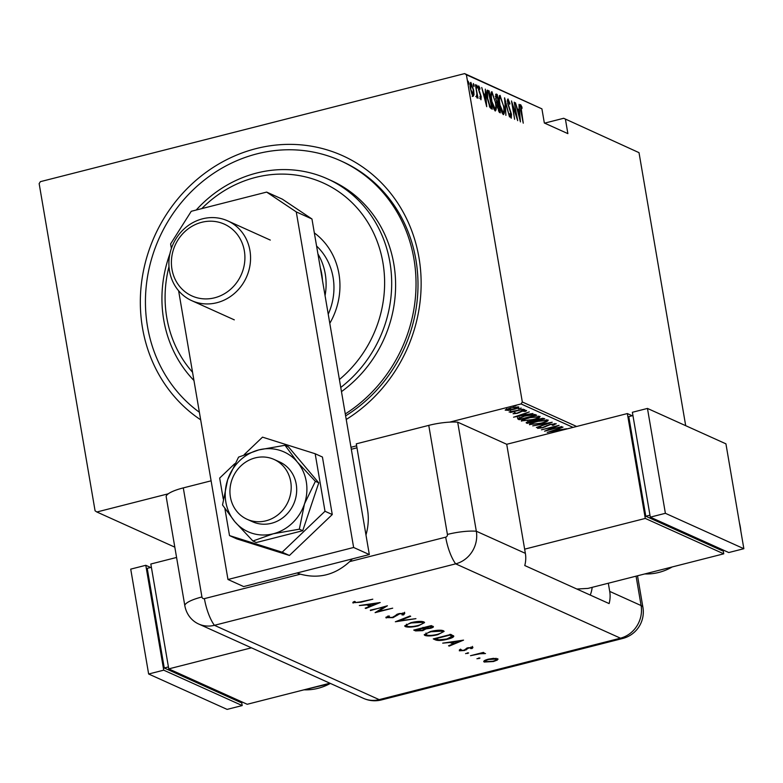 <?xml version="1.0" encoding="UTF-8"?>
<svg xmlns="http://www.w3.org/2000/svg" width="783" height="783" viewBox="0 0 783 783"><rect width="100%" height="100%" fill="white"/><g stroke="black" fill="none" stroke-linecap="round" stroke-linejoin="round"><path stroke-width="1.17" d="M200.673 419.825A150.414 138.278 114.3 0 1 142.506 328.008A150.414 138.278 114.3 0 1 256.09 148.604A150.414 138.278 114.3 0 1 418.964 257.587A150.414 138.278 114.3 0 1 346.233 419.473M345.616 415.871A144.943 133.257 -65.7 0 0 415.9 259.75A144.943 133.257 -65.7 0 0 342.298 161.562L340.341 160.672A144.943 133.257 -65.7 0 0 199.332 184.191A144.943 133.257 -65.7 0 0 147.537 326.726A144.943 133.257 -65.7 0 0 199.391 412.279M168.286 493.799L96.857 511.994L95.076 510.81L39.15 183.613L40.393 181.656L464.622 73.602L541.914 108.857L466.394 74.786L522.32 401.982L576.631 426.481M505.329 409.891L510.506 407.933L518.708 406.964C518.806 407.737 517.132 408.54 513.677 409.362L508.696 410.341L505.201 410.155M523.328 409.206L510.467 412.484L512.013 411.838L509.097 412.015L523.328 409.206M513.119 413.639L515.537 412.856L514.744 413.453L516.897 413.199L521.948 411.046L526.558 410.507L525.687 411.339L522.369 411.192L517.318 413.346L513.071 413.767M514.509 412.347L514.744 413.453M524.248 411.535L524.913 410.478M535.445 414.667L536.707 415.244L519.119 419.717L517.632 418.602L524.786 415.92L535.445 414.667M519.56 418.514L518.111 418.298L518.287 419.345L517.632 418.602M526.352 422.477L526.44 423.026C525.922 422.526 526.959 421.968 529.543 421.352L537.432 419.091L543.715 418.406L544.802 418.895L527.213 423.378L526.147 422.761M552.201 422.233L536.365 427.508L548.766 423.074L532.753 425.874L552.201 422.233M561.793 426.559L544.557 431.198L555.695 426.432L541.474 429.808L559.062 425.326L547.953 430.082L561.793 426.559M573.068 427.391L521.087 403.94L449.648 422.135M356.637 445.821L350.98 447.269M96.857 511.994L174.824 547.17M547.278 432.431L563.026 427.117L558.338 428.976L560.051 429.75L566.638 428.741L547.268 432.363M556.087 423.662L553.473 425.198L552.23 425.267L554.276 424.122L550.508 424.523L542.658 427.763L537.588 428.37L539.507 427.136L540.926 427.009L539.428 427.929L542.237 427.626L550.175 424.357L556.233 423.809M539.174 426.804L539.428 427.929M529.582 424.19L529.69 424.807C529.641 423.73 532.009 422.624 536.795 421.489L548.159 420.089C548.169 421.156 545.82 422.252 541.102 423.378L529.416 424.543M521.488 420.54L521.595 421.156C521.547 420.079 523.915 418.974 528.691 417.838L540.055 416.429C540.064 417.505 537.715 418.602 533.008 419.727L521.312 420.892M513.57 417.222L529.318 411.907L524.62 413.767L526.333 414.54L532.92 413.532L513.56 417.153M521.576 410.233L524.522 409.587L521.547 410.282M518.317 408.765L521.263 408.119L518.287 408.814M513.031 406.377L515.987 405.731L513.012 406.436M563.682 118.282L639.016 152.656L563.682 118.282L544.625 123.137M474.018 94.577L473.235 96.27L471.699 93.539L470.456 88.577C469.78 85.024 469.917 82.959 470.867 82.391L473.627 90.016L474.018 94.577L473.02 94.831L472.227 96.524M476.475 96.378L476.876 93.725L475.398 84.652L478.041 98.218L477.346 96.094L476.935 97.944L476.788 96.329L475.78 96.583M480.145 98.276L480.831 96.515L478.482 89.399L478.707 85.934L479.891 88.136L479.862 89.272L479 87.579L478.824 89.497L481.173 96.603L480.987 99.774L479.92 96.466L480.791 98.139L479.783 98.394M479 87.579L477.894 87.833M486.977 90.505L489.121 90.848L492.262 109.199L490.031 107.584L487.31 98.286C486.321 93.383 486.497 90.711 487.858 90.28L487.339 90.192M497.225 94.498L500.357 112.85L499.593 112.507L497.557 107.388L497.342 103.689L495.737 98.638L496.138 94.009L497.225 94.498L496.216 94.753L496.412 95.908M504.614 97.836L509.518 116.98L505.182 101.35L505.906 115.355L504.536 97.855M514.216 102.162L517.7 120.67L512.503 104.981L514.617 119.28L511.485 100.929L516.682 116.598L514.216 102.162M520.92 106.498L523.25 123.176L520.773 110.628L520.626 104.628L521.977 107.183L521.997 108.504L520.92 106.498L519.834 106.742M639.016 152.656L685.693 425.678M541.914 108.857L544.342 123.009L567.881 133.629L565.463 119.476M520.431 121.903L515.439 102.72L517.397 109.033L519.109 109.806L519.051 104.345L520.431 121.903M508.294 100.792L508.03 103.552L511.505 114.357L511.26 118.204L509.684 114.621L509.821 113.643L510.986 116.344L511.162 114.279L507.678 103.366L507.981 98.912L509.89 103.483L509.704 104.256L508.294 100.792L507.159 101.036M503.792 105.862C504.741 110.726 504.595 113.652 503.371 114.641C501.56 112.38 500.298 108.847 499.583 104.041C498.644 99.167 498.8 96.27 500.043 95.34L503.479 105.94M495.698 102.201C496.637 107.065 496.5 110.002 495.277 110.99C493.456 108.729 492.194 105.196 491.489 100.39C490.549 95.516 490.696 92.619 491.939 91.68L495.385 102.289M486.713 106.694L481.731 87.51L483.688 93.823L485.401 94.596L485.343 89.135L486.713 106.694M477.287 86.698L477.199 88.068L476.671 85.014L477.287 86.698L476.681 86.854M474.028 85.23L473.94 86.6L473.324 84.916L473.421 83.546L474.028 85.23L473.421 85.386M468.753 82.851L468.655 84.221L468.136 81.158L468.753 82.851L468.136 83.008M466.394 74.786L464.622 73.602M521.087 403.94L522.32 401.982M519.618 104.883L520.969 107.437M521.458 107.32L521.977 107.183M520.186 106.684L520.783 106.527M517.22 109.659L519.109 109.806M518.463 109.963L518.571 111.294M517.896 110.99L519.785 118.35L519.256 111.607L517.583 111.069M507.443 99.686L507.971 100.821M507.404 101.017L508.05 100.86M510.731 116.452L510.741 117.548M503.361 112.752L503.077 114.445M499.3 95.771L500.249 97.18M499.632 104.286L503.283 112.781L502.275 113.036M502.109 112.987L503.029 112.752C504.066 112.028 504.203 109.679 503.44 105.705L500.376 97.229L499.104 97.444M500.376 97.229C499.319 97.885 499.172 100.214 499.936 104.208M497.665 103.219L497.929 104.775M498.996 110.99L499.202 112.233M495.551 94.449L496.216 94.753M496.344 102.642L498.36 103.043L497.195 96.221L495.238 96.172M498.477 110.98L499.691 110.814L498.683 104.932L497.039 105M498.409 110.794L499.691 110.814M497.596 107.594L499.202 110.589M498.438 104.824L497.91 107.516M496.765 102.534L498.36 103.043M495.776 98.873L497.342 102.387M496.676 95.986L496.089 98.795M495.267 109.101L494.983 110.794M491.205 92.12L492.155 93.529M491.528 100.625L495.179 109.131L494.181 109.385M494.014 109.336L494.934 109.101C495.972 108.367 496.109 106.018 495.345 102.054L492.282 93.569L491 93.794M492.282 93.569C491.215 94.234 491.068 96.554 491.841 100.547M486.948 90.574L489.121 90.848M488.122 91.102L488.318 92.237M490.892 107.33L491.117 108.661M489.678 106.938L491.587 107.154L488.621 92.355L487.525 92.296L487.662 98.443L489.943 105.94L491.587 107.154M489.306 106.106L489.943 105.94M486.713 92.502L488.621 92.355M483.502 94.449L485.401 94.596M484.755 94.753L484.863 96.084M484.188 95.78L486.067 103.141L485.538 96.397L483.865 95.869M477.708 86.189L478.883 88.391M478.276 87.765L478.834 87.627M479.333 92.541L479.842 92.414M480.351 98.247L480.38 98.844M470.211 82.92L470.877 84.026M470.505 88.812L473.147 94.655L472.139 94.909M472.198 94.821L472.952 94.626L473.275 89.839L471.151 84.035L469.947 84.27M471.151 84.035L470.808 88.733M558.739 429.162L557.927 429.319M556.664 429.231L550.625 431.541L558.064 430.131L557.565 428.937M558.064 430.131L556.713 429.515M554.814 423.574L554.286 423.779M545.027 426.481L545.115 426.98M531.236 423.946L529.993 423.887M547.65 419.952L546.544 420.52M537.138 421.655C533.301 422.575 531.412 423.466 531.481 424.347L540.74 423.221C544.557 422.311 546.436 421.42 546.368 420.549L537.099 421.42M531.089 423.094L531.481 424.347M546.25 419.894L546.583 420.765L546.407 419.717M535.318 420.217L534.163 420.51M527.928 422.096L527.037 422.331L527.213 423.378M534.123 420.275L534.3 421.323L529.934 421.499L528.182 422.536L534.3 421.323M527.801 421.313L528.182 422.536M533.928 420.402L534.065 421.215M535.875 420.755L542.648 419.199L537.784 419.248L535.337 420.363L535.875 420.755L535.161 419.336M535.229 419.757L535.337 420.363M542.012 418.279L542.13 418.964M542.492 418.259L542.648 419.199M523.142 420.295L521.899 420.236M539.556 416.302L538.44 416.859M529.044 418.005C525.207 418.915 523.318 419.815 523.377 420.686L532.646 419.571C536.463 418.651 538.332 417.77 538.264 416.899L529.005 417.76M522.995 419.434L523.377 420.686M538.156 416.243L538.489 417.114L538.312 416.067M535.122 414.55L534.407 414.736M518.933 418.67L519.119 419.717M518.111 418.298L517.455 417.554M519.383 417.584L520.568 419.101L534.554 415.538L534.163 414.403M525.099 415.842L519.491 418.376L519.315 417.329M532.371 414.461L525.139 416.076M534.554 415.538L532.45 414.912M525.031 413.953L524.209 414.109M522.946 414.021L516.917 416.341L524.356 414.921L523.847 413.727M524.356 414.921L522.995 414.305M525.53 410.429L525.687 411.339M520.294 411.545L520.382 412.093M519.051 412.171L519.158 412.778M506.767 409.45L506.014 409.45M517.945 406.817L517.23 407.131M510.868 408.09L506.983 409.949L513.335 409.206L517.132 407.366L510.829 407.855M506.65 408.755L506.983 409.949M168.991 266.572A117.597 108.113 -65.7 0 0 166.789 317.673A117.597 108.113 -65.7 0 0 192.549 372.258M339.401 379.52A117.597 108.113 -65.7 0 0 382.916 262.618A117.597 108.113 -65.7 0 0 310.704 178.289A117.597 108.113 -65.7 0 0 201.74 208.621M196.21 210.03A123.068 113.143 114.3 0 1 327.421 178.847A123.068 113.143 114.3 0 1 389.905 262.217A123.068 113.143 114.3 0 1 340.762 387.458M193.959 380.499A123.068 113.143 114.3 0 1 163.716 319.836A123.068 113.143 114.3 0 1 169.921 253.741M328.234 314.179A60.164 55.309 -65.7 0 0 333.088 277.388A60.164 55.309 -65.7 0 0 316.586 246.038M314.345 232.913A69.736 64.108 114.3 0 1 338.941 273.815A69.736 64.108 114.3 0 1 329.8 323.32M345.293 413.953A144.943 133.257 -65.7 0 0 413.933 258.87A144.943 133.257 -65.7 0 0 340.341 160.672M341.476 391.627A123.068 113.143 -65.7 0 0 393.829 263.988A123.068 113.143 -65.7 0 0 331.346 180.619L327.421 178.847M317.937 253.956A60.164 55.309 114.3 0 1 325.239 273.844A60.164 55.309 114.3 0 1 325.062 295.641M322.479 280.52A57.433 52.794 -65.7 0 0 321.744 274.04A57.433 52.794 -65.7 0 0 320.296 267.747M171.966 269.274A39.385 36.204 -65.7 0 0 214.611 297.804A39.385 36.204 -65.7 0 0 244.345 250.834A39.385 36.204 -65.7 0 0 201.701 222.303A39.385 36.204 -65.7 0 0 171.966 269.274M249.934 250.521A43.76 40.227 114.3 0 1 234.303 293.547A43.76 40.227 114.3 0 1 191.737 300.652A43.76 40.227 114.3 0 1 169.519 271.006A43.76 40.227 114.3 0 1 185.15 227.98A43.76 40.227 114.3 0 1 227.716 220.875A43.76 40.227 114.3 0 1 249.934 250.521M356.97 447.817L351.322 449.256M230.408 497.048A32.817 30.175 -65.7 0 0 247.076 519.276A32.817 30.175 -65.7 0 0 279.002 513.951A32.817 30.175 -65.7 0 0 290.728 481.682A32.817 30.175 -65.7 0 0 274.06 459.445A32.817 30.175 -65.7 0 0 242.143 464.769A32.817 30.175 -65.7 0 0 230.408 497.048M171.389 248.456L170.606 243.914L191.258 211.293L266.651 192.089L282.35 199.166L311.957 218.986L369.322 554.56L243.66 586.575L227.97 579.489L178.612 290.757M311.957 218.986L296.268 211.899L353.632 547.483L227.97 579.489M296.268 211.899L266.651 192.089M369.322 554.56L353.632 547.483M224.887 508.617L229.507 535.592L236.76 538.87L289.426 555.46L332.266 514.539L322.43 457.027L315.177 453.749L262.511 437.149L244.169 454.669M234.704 463.722L219.671 478.08L223.243 498.957M229.507 535.592L282.174 552.191L289.426 555.46M282.174 552.191L325.004 511.27L332.266 514.539M325.004 511.27L315.177 453.749M247.076 519.276L252.566 521.752A32.817 30.175 -65.7 0 0 294.868 500.914A32.817 30.175 -65.7 0 0 279.56 461.921L274.06 459.445M238.57 457.115L227.657 479.734L222.519 504.976L234.822 521.684L252.909 541.004L256.295 542.531L302.727 530.708L318.769 482.847L288.389 446.809L285.002 445.282L258.889 449.892L238.57 457.115M252.909 541.004L273.228 533.791L299.341 529.181L302.727 530.708M299.341 529.181L304.47 503.939L315.383 481.32L318.769 482.847M315.383 481.32L297.305 461.999L285.002 445.282M258.889 449.892A43.76 40.227 -65.7 0 0 227.657 479.734A43.76 40.227 -65.7 0 0 234.822 521.684A43.76 40.227 -65.7 0 0 273.228 533.791A43.76 40.227 -65.7 0 0 304.47 503.939A43.76 40.227 -65.7 0 0 297.305 461.999A43.76 40.227 -65.7 0 0 258.889 449.892M297.002 572.99A54.693 50.288 -65.7 0 0 300.418 574.164C318.759 579.087 335.173 574.898 349.668 561.617L445.684 537.167A2.28 2.095 -65.7 0 0 447.406 534.437L428.761 425.375L356.294 443.834L367.491 509.381A54.693 50.288 -65.7 0 1 365.974 534.965M428.761 425.375A27.346 6.362 -9.7 0 1 457.683 422.164L506.718 444.284L525.364 553.346A27.346 25.144 114.3 0 1 524.767 565.541L609.125 603.585A27.346 25.144 -65.7 0 0 609.712 591.4L608.313 583.227M349.668 561.617A54.693 50.288 -65.7 0 0 352.419 558.866M211.107 480.821L183.291 487.897L201.936 596.969A2.28 2.095 -65.7 0 0 204.412 598.623L300.418 574.164M166.143 496.422L184.788 605.484L166.143 496.422A27.346 6.362 -9.7 0 1 183.291 487.897M297.149 572.95A54.693 50.288 -65.7 0 0 297.726 573.264M204.412 598.623A27.346 8.682 -104.3 0 0 214.405 625.304L379.178 699.63L620.449 638.174L455.667 563.848L214.405 625.304A27.346 25.144 -65.7 0 1 198.676 624.012A27.346 25.144 -65.7 0 1 184.788 605.484A27.346 25.144 -65.7 0 0 214.405 625.304L455.667 563.848A27.346 25.144 -65.7 0 0 476.318 531.226L457.683 422.164L476.318 531.226A27.346 6.362 170.3 0 0 447.406 534.437M479.871 657.994L476.935 658.748L479.979 658.111M468.508 652.875L465.582 653.619L468.625 652.983M463.546 640.132L449.217 646.083L448.542 645.779L453.171 643.88L450.059 642.481L442.698 643.146L463.546 640.132M430.474 631.47C436.307 630.119 440.604 629.865 443.364 630.707L444.118 631.411L437.775 634.71C431.922 636.06 427.645 636.305 424.924 635.444L424.19 634.759L430.474 631.47M410.928 622.661C416.762 621.301 421.058 621.046 423.818 621.888L424.572 622.593L418.23 625.891C412.387 627.242 408.1 627.486 405.379 626.625L404.654 625.94L410.928 622.661M386.097 617.131L386.244 617.993L387.996 616.074L389.474 616.104L388.045 617.533L392.371 617.376L398.987 613.588L404.782 613.304L403.636 614.89L401.992 614.909L402.912 613.735L399.673 613.843L392.968 617.67L385.853 617.611M387.634 616.241L388.045 617.533M402.971 612.913L403.147 613.96L402.795 613.04M380.195 602.528L365.857 608.479L365.191 608.176L369.811 606.287L366.698 604.877L359.348 605.543L380.195 602.528M353.016 602.254L353.153 603.067L353.524 601.804L355.247 601.618L354.993 602.626L360.483 601.892L372.796 599.191L360.924 602.215L352.81 602.724M354.679 601.677L354.993 602.626M370.437 610.544L387.409 605.788L378.228 611.415L392.694 608.166L375.096 612.649L384.247 607.021L370.359 610.123M395.346 621.78L410.028 615.986L410.693 616.29L399.115 620.85L415.93 618.648L395.346 621.78M432.676 626.204C434.144 626.723 433.42 627.428 430.493 628.299L425.962 628.896L422.781 630.638L415.597 630.912L413.737 630.08L431.335 625.597L433.42 626.801M435.407 639.858L433.283 638.899L450.871 634.416L453.807 636.188C453.592 637.215 451.488 638.243 447.484 639.251C441.7 640.631 437.668 640.837 435.407 639.858L434.653 638.546M472.717 647.453L472.169 648.5L470.652 648.588L471.141 647.854L468.753 648.001L464.495 650.516L459.318 650.8L459.621 649.704L461.216 649.587L460.864 650.379L463.81 650.252L468.077 647.737L472.942 647.668M470.652 648.588L471.043 647.277M461.216 649.587L460.864 650.379M470.514 655.694L483.375 652.415L483.992 652.689L482.093 653.179L485.529 653.541L479.969 653.795L470.514 655.694M483.825 653.736L483.659 653.042M497.548 658.65L497.342 660.049L493.456 661.527L484.246 662.046C482.994 661.244 484.334 660.284 488.259 659.188L493.515 658.337L498.076 659.149M485.44 661.322L484.06 660.999L484.246 662.046L483.708 661.547M590.235 595.07A27.346 25.144 -65.7 0 0 592.173 587.338M445.684 537.167A27.346 8.682 -104.3 0 0 455.667 563.848A27.346 25.144 -65.7 0 0 476.318 531.226L525.364 553.346M354.768 602.264L353.172 602.098M370.653 605.386L369.723 605.768M365.769 607.941L365.857 608.479M367.648 604.339L369.635 605.23L369.811 606.287M371.289 605.68L376.799 603.419L368.842 604.574L371.289 605.68M378.111 610.701L378.228 611.415M404.605 612.257L403.451 613.833L403.636 614.89M397.744 613.96L397.852 614.626M396.991 614.283L397.02 615.487M396.844 614.44L395.317 615.663M387.8 617.229L386.244 617.014M399.027 620.332L399.115 620.85M424.21 622.113L422.556 623.297M406.857 625.989L405.202 625.578L405.379 626.625M406.436 624.217L407.16 626.155C409.323 626.889 412.817 626.713 417.623 625.617C422.017 624.354 423.495 623.278 422.047 622.368L411.555 622.935C407.18 624.178 405.721 625.255 407.16 626.155M421.89 621.457L422.624 622.925L422.174 621.496M432.842 626.283L431.462 626.909M425.854 628.279L425.962 628.896M425.678 628.24L424.229 629.082M416.83 630.198L415.421 629.865L415.597 630.912M424.053 628.26L422.928 627.369M430.816 625.734L431.502 627.144L430.895 625.705M430.983 626.713L430.141 626.331L424.503 627.77L429.847 628.025L430.983 626.713M423.114 628.416L416.164 629.894L422.164 630.354L424.19 629.052L422.996 627.721M443.755 630.922L442.092 632.116M426.392 634.807L424.738 634.396L424.924 635.444M425.972 633.036L426.696 634.974C428.869 635.708 432.353 635.522 437.159 634.426C441.553 633.173 443.031 632.087 441.583 631.176L431.09 631.744C426.725 632.997 425.257 634.064 426.696 634.974M441.436 630.276L442.16 631.734L441.72 630.305M453.416 635.679L451.791 636.726M437.159 639.349L435.231 638.801M451.634 635.542L449.99 634.318M449.687 635.15L435.7 638.713L438.901 639.838L446.878 638.977L451.781 636.442L449.618 634.729M454.013 642.99L453.083 643.372M449.119 645.544L449.217 646.083M451.008 641.943L452.985 642.833L453.171 643.88M454.649 643.283L460.159 641.023L452.192 642.168L454.649 643.283M472.541 646.406L472.169 648.5M471.992 647.443L471.19 647.492M467.666 647.844L467.764 648.373M466.971 647.981L466.071 648.853L466.247 649.9M466.071 648.853L465.474 649.107M460.629 649.968L459.406 649.841M467.5 652.816L467.617 653.511M483.708 653.042L483.796 653.58M479.891 653.306L479.969 653.795M478.853 657.935L478.971 658.63M497.596 658.679L497.342 660.049M497.156 659.002L496.353 659.443M485.245 660.206L485.822 661.635L492.83 661.253C495.815 660.412 496.862 659.678 495.972 659.051L488.866 659.462C485.881 660.304 484.863 661.028 485.822 661.635M495.845 658.307L496.344 659.423L496.158 658.327M739.446 522.936A16.404 5.207 -104.3 0 1 740.336 527.086A16.404 5.207 -104.3 0 1 740.835 531.05M576.836 589.031L588.033 588.395L723.746 553.826L645.28 518.424L627.349 413.561L506.718 444.284M632.214 415.753L627.349 413.561M723.746 553.826L723.179 550.537M632.938 415.567L628.778 416.625L645.809 516.251L722.317 550.762L723.913 550.351M645.28 518.424L524.649 549.157M649.968 515.185L645.809 516.251M647.463 408.432L632.38 412.279L650.301 517.152L728.767 552.544L743.85 548.707L725.929 443.834L647.463 408.432L665.384 513.305L650.301 517.152M665.384 513.305L743.85 548.707M329.917 683.216L247.213 704.279L168.756 668.888L251.451 647.825M176.576 557.457L150.825 564.014L168.756 668.888M242.358 702.087L240.763 702.498L164.254 667.987L147.224 568.36L151.383 567.303M164.254 667.987L168.414 666.93M241.624 702.273L242.192 705.561L227.109 709.398L148.643 674.006L163.725 670.17L145.795 565.297L150.659 567.489M148.643 674.006L130.722 569.133L145.795 565.297M242.192 705.561L163.725 670.17M497.117 103.199L498.125 102.945M490.295 107.281L491.303 107.026M546.759 425.541L546.847 426.069M533.918 414.383L534.075 415.333M184.788 605.484A27.346 6.362 -9.7 0 1 201.936 596.969M609.712 591.4L641.101 605.562L636.07 576.161M642.921 607.354A27.346 27.346 0 0 1 622.72 638.468A27.346 8.682 -104.3 0 1 620.449 638.174A27.346 25.144 -65.7 0 0 641.101 605.562A27.346 6.362 170.3 0 1 642.921 607.354L637.528 575.789M198.676 624.012L363.449 698.348A27.346 25.144 -65.7 0 0 379.178 699.63A27.346 8.682 -104.3 0 0 381.448 699.924L622.72 638.468M450.039 634.621L450.166 635.365M466.991 648.07L467.148 649.038M644.771 573.939A54.693 50.288 -65.7 0 0 672.205 566.951M303.961 689.823A54.693 50.288 -65.7 0 0 330.367 683.422M487.711 92.169L486.713 92.423M525.06 410.987L524.884 409.93M510.702 411.604L510.516 410.556M234.303 319.856L191.737 300.652M270.292 240.078L227.716 220.875M363.449 698.348A27.346 27.346 0 0 0 381.448 699.924M354.797 602.43L354.621 601.383M471.268 647.991L471.092 646.934M460.668 650.184L460.482 649.136M483.835 653.639L483.659 652.591M644.673 573.968L672.714 566.823M330.524 683.49L303.863 689.852"/></g></svg>
